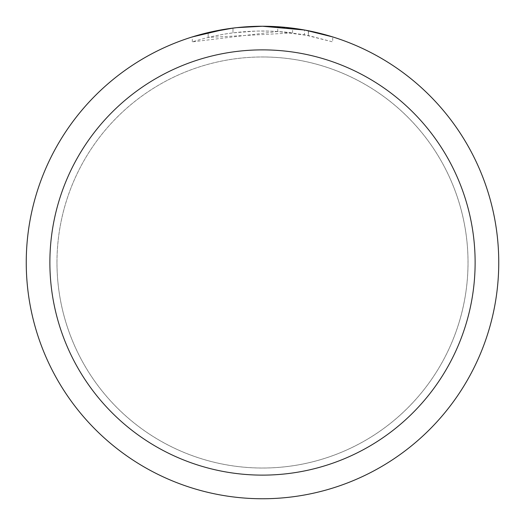 <?xml version="1.0" encoding="UTF-8"?>
<svg xmlns="http://www.w3.org/2000/svg" width="525" height="525" viewBox="0 0 525 525"><rect width="100%" height="100%" fill="white"/><g stroke="black" fill="none" stroke-linecap="round" stroke-linejoin="round"><path stroke-width="0.39" stroke-dasharray="2.62 1.97" d="M262.5 56.989A205.511 205.511 0 0 1 468.011 262.5A205.511 205.511 0 0 1 262.5 468.011A205.511 205.511 0 0 1 56.989 262.5A205.511 205.511 0 0 1 262.5 56.989A205.511 205.511 0 0 1 468.011 262.5A205.511 205.511 0 0 1 262.5 468.011A205.511 205.511 0 0 1 56.989 262.5A205.511 205.511 0 0 1 262.5 56.989M246.488 26.795L262.5 26.257A236.25 236.25 0 0 1 498.75 262.5A236.25 236.25 0 0 1 262.5 498.75A236.25 236.25 0 0 1 26.25 262.5A236.25 236.25 0 0 1 262.5 26.25L292.589 28.173L262.5 26.25L277.732 26.742L305.583 30.214M332.706 36.921L304.467 30.01L304.467 34.814L332.706 41.875L332.706 36.921L332.706 41.875L308.359 35.562L277.732 31.474L277.732 26.742M277.732 31.474L192.308 41.875C225.081 31.572 258.51 28.599 292.589 32.937L208.156 37.446A231.525 231.525 0 0 1 232.975 32.865L256.279 31.06L270.716 31.119L285.193 32.091L304.467 34.807M208.156 32.583L208.156 37.446L208.156 32.583A236.25 236.25 0 0 1 232.975 28.101L232.975 32.865L232.975 28.101L239.393 27.385M236.965 27.635L235.856 27.759M292.589 32.937L292.589 28.173M192.308 41.875L192.308 36.921L211.982 31.717L226.997 28.934L237.097 27.622L252.322 26.467L262.5 26.25M224.798 29.275L226.938 28.941M243.305 27.031L244.184 26.959M245.654 26.854L247.912 26.703M251.882 26.493L257.716 26.296M308.359 35.562L308.359 30.745L308.359 35.562M232.975 28.107L245.182 26.887M56.962 262.5A205.537 205.537 0 0 1 262.5 56.962A205.537 205.537 0 0 1 468.038 262.5A205.537 205.537 0 0 1 262.5 468.038A205.537 205.537 0 0 1 56.962 262.5A205.537 205.537 0 0 1 262.5 56.962A205.537 205.537 0 0 1 468.038 262.5A205.537 205.537 0 0 1 262.5 468.038A205.537 205.537 0 0 1 56.962 262.5M308.457 30.765L308.457 35.582"/><path stroke-width="0.79" d="M304.467 30.01L262.5 26.25A236.25 236.25 0 0 1 498.75 262.5A236.25 236.25 0 0 1 262.5 498.75A236.25 236.25 0 0 1 26.25 262.5A236.25 236.25 0 0 1 262.5 26.25L236.965 27.635M305.583 30.214L332.706 36.921M262.5 49.875A212.625 212.625 0 0 1 475.125 262.5A212.625 212.625 0 0 1 262.5 475.125A212.625 212.625 0 0 1 49.875 262.5A212.625 212.625 0 0 1 262.5 49.875M235.856 27.759L226.938 28.941M192.308 36.921L224.798 29.275M239.393 27.385L243.305 27.031M244.184 26.959L245.654 26.854M247.912 26.703L251.882 26.493M257.716 26.296L262.5 26.25M208.156 32.583L232.975 28.107M245.182 26.887L246.488 26.795"/></g></svg>
